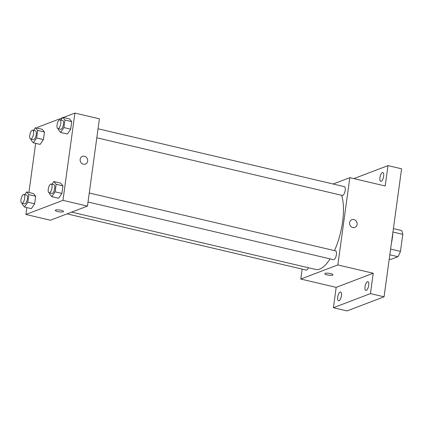 <?xml version="1.0" encoding="UTF-8"?>
<svg xmlns="http://www.w3.org/2000/svg" width="424" height="424" viewBox="0 0 424 424"><rect width="100%" height="100%" fill="white"/><g stroke="black" fill="none" stroke-linecap="round" stroke-linejoin="round"><path stroke-width="0.64" d="M392.937 232.013L402.8 234.329A16.197 6.069 -76.8 0 0 401.491 230.513L393.403 228.61M402.8 234.329L400.463 251.4A16.197 6.069 -76.8 0 1 397.903 256.695L390.652 259.456L389.221 259.117M390.599 249.084L400.463 251.4M389.815 254.792L397.903 256.695M391.394 243.265A24.126 9.037 -76.8 0 0 392.804 232.962M353.86 178.615L387.986 165.614L401.592 168.81L384.059 296.805L347.002 310.925L333.397 307.723L336.184 287.361L373.242 273.247L370.454 293.609L384.059 296.805M387.986 165.614L385.193 185.977L349.811 177.661L337.859 264.931L373.242 273.247M352.816 227.534A4.145 3.726 -110.9 0 1 349.609 223.766A4.145 3.726 -110.9 0 1 351.888 219.664A4.145 3.726 -110.9 0 1 356.844 222.208A4.145 3.726 -110.9 0 1 354.84 227.412A4.145 3.726 -110.9 0 1 352.816 227.534M368.71 285.31A4.521 1.696 103.2 0 1 365.822 290.419A4.521 1.696 103.2 0 1 365 286.725A4.521 1.696 103.2 0 1 367.889 281.616A4.521 1.696 103.2 0 1 368.71 285.31M341.437 295.703A4.521 1.696 103.2 0 1 338.548 300.812A4.521 1.696 103.2 0 1 337.727 297.113A4.521 1.696 103.2 0 1 340.615 292.004A4.521 1.696 103.2 0 1 341.437 295.703M370.454 293.609L333.397 307.723M337.859 264.931L300.801 279.05L336.184 287.361M300.801 279.05L302.164 269.113M383.651 176.225A4.521 1.696 103.2 0 1 380.763 181.334A4.521 1.696 103.2 0 1 379.946 177.635A4.521 1.696 103.2 0 1 382.835 172.526A4.521 1.696 103.2 0 1 383.651 176.225M71.651 212.122L315.652 269.452A42.215 15.815 -76.8 0 0 319.728 269.081A42.215 15.815 -76.8 0 0 330.079 258.873M334.472 250.611A42.215 15.815 -76.8 0 0 341.606 195.284M333.158 184.005L349.811 177.661M88.022 202.004L333.513 259.679A4.521 1.696 -76.8 0 0 333.948 259.642A4.521 1.696 -76.8 0 0 336.311 255.116A4.521 1.696 -76.8 0 0 335.58 250.876L89.252 193M96.82 137.774L342.311 195.448A4.521 1.696 -76.8 0 0 342.746 195.411A4.521 1.696 -76.8 0 0 345.11 190.885A4.521 1.696 -76.8 0 0 344.378 186.645L98.05 128.769M308.386 267.745A4.521 1.696 103.2 0 1 306.234 270.072L67.056 213.876M325.113 273.348A4.145 0.943 7.8 0 1 329.787 273.422A4.145 0.943 7.8 0 1 332.962 274.794A4.145 0.943 7.8 0 1 328.727 275.165A4.145 0.943 7.8 0 1 324.747 273.666A4.145 0.943 7.8 0 1 325.113 273.348M332.962 274.789A4.145 0.943 7.8 0 1 328.727 275.16A4.145 0.943 7.8 0 1 324.747 273.666M351.883 219.664A4.145 3.726 -110.9 0 1 356.844 222.208A4.145 3.726 -110.9 0 1 354.835 227.412M63.388 117.469L74.915 113.076L99.412 118.831L87.461 206.101L50.403 220.22L25.906 214.464L26.85 207.585M74.915 113.076L62.964 200.345L87.461 206.101M83.364 164.226A4.145 3.726 -110.9 0 1 80.157 160.463A4.145 3.726 -110.9 0 1 82.436 156.355A4.145 3.726 -110.9 0 1 87.392 158.899A4.145 3.726 -110.9 0 1 85.388 164.104A4.145 3.726 -110.9 0 1 83.364 164.226M42.209 129.293L44.472 132.012L43.434 139.57L40.137 144.409L43.434 139.57L44.472 132.012L42.209 129.293L35.404 127.693L37.667 130.412L36.634 137.97L33.332 142.809L31.074 140.09L31.201 139.152M60.685 183.131L62.948 185.85L61.909 193.408L58.613 198.247L61.909 193.408L62.948 185.85L60.685 183.131L53.88 181.536L56.143 184.255L55.109 191.812L51.808 196.651L49.55 193.927L49.677 192.994M37.715 128.239L37.858 127.195L62.28 117.893M28.917 192.47L35.648 143.354M62.964 200.345L25.906 214.464M69.483 118.9L71.746 121.624L70.707 129.182L67.411 134.016L70.707 129.182L71.746 121.624L69.483 118.9L62.678 117.305L64.941 120.024L63.907 127.582L60.611 132.421L58.348 129.696L58.475 128.763M33.411 193.524L35.674 196.243L34.636 203.801L31.339 208.64L34.636 203.801L35.674 196.243L33.411 193.524L26.606 191.924L28.869 194.643L27.83 202.2L24.534 207.039L22.276 204.32L22.403 203.382M55.661 210.044A4.145 0.943 7.8 0 1 60.335 210.113A4.145 0.943 7.8 0 1 63.51 211.486A4.145 0.943 7.8 0 1 59.275 211.857A4.145 0.943 7.8 0 1 55.295 210.357A4.145 0.943 7.8 0 1 55.661 210.044M63.51 211.486A4.145 0.943 7.8 0 1 59.275 211.857A4.145 0.943 7.8 0 1 55.295 210.357M82.431 156.355A4.145 3.726 -110.9 0 1 87.392 158.905A4.145 3.726 -110.9 0 1 85.383 164.104M24.751 194.643L26.606 191.924M21.815 203.244L24.539 203.886A4.521 1.696 -76.8 0 0 24.974 203.843A4.521 1.696 -76.8 0 0 27.337 199.322A4.521 1.696 -76.8 0 0 26.606 195.077L23.882 194.441A4.521 1.696 -76.8 0 0 21.2 198.453A4.521 1.696 -76.8 0 0 21.815 203.244A4.521 1.696 -76.8 0 0 22.249 203.207A4.521 1.696 -76.8 0 0 24.613 198.681A4.521 1.696 -76.8 0 0 23.882 194.441M28.869 194.643L35.674 196.243M27.83 202.2L34.636 203.801M24.534 207.039L31.339 208.64M33.549 130.412L35.404 127.693M30.613 139.014L33.337 139.655A4.521 1.696 -76.8 0 0 33.772 139.618A4.521 1.696 -76.8 0 0 36.135 135.092A4.521 1.696 -76.8 0 0 35.404 130.846L32.68 130.21A4.521 1.696 -76.8 0 0 29.998 134.222A4.521 1.696 -76.8 0 0 30.613 139.014A4.521 1.696 -76.8 0 0 31.047 138.977A4.521 1.696 -76.8 0 0 33.411 134.45A4.521 1.696 -76.8 0 0 32.68 130.21M37.667 130.412L44.472 132.012M36.634 137.97L43.434 139.57M33.332 142.809L40.137 144.409M52.025 184.255L53.88 181.536M49.089 192.856L51.813 193.492A4.521 1.696 -76.8 0 0 52.247 193.455A4.521 1.696 -76.8 0 0 54.611 188.929A4.521 1.696 -76.8 0 0 53.88 184.689L51.156 184.048A4.521 1.696 -76.8 0 0 48.474 188.065A4.521 1.696 -76.8 0 0 49.089 192.856A4.521 1.696 -76.8 0 0 49.523 192.814A4.521 1.696 -76.8 0 0 51.887 188.293A4.521 1.696 -76.8 0 0 51.156 184.048M56.143 184.255L62.948 185.85M55.109 191.812L61.909 193.408M51.808 196.651L58.613 198.247M60.828 120.024L62.678 117.305M57.887 128.626L60.611 129.267A4.521 1.696 -76.8 0 0 61.045 129.225A4.521 1.696 -76.8 0 0 63.409 124.698A4.521 1.696 -76.8 0 0 62.678 120.458L59.959 119.817A4.521 1.696 -76.8 0 0 57.272 123.835A4.521 1.696 -76.8 0 0 57.887 128.626A4.521 1.696 -76.8 0 0 58.327 128.583A4.521 1.696 -76.8 0 0 60.685 124.062A4.521 1.696 -76.8 0 0 59.959 119.817M64.941 120.024L71.746 121.624M63.907 127.582L70.707 129.182M60.611 132.421L67.411 134.016"/></g></svg>
